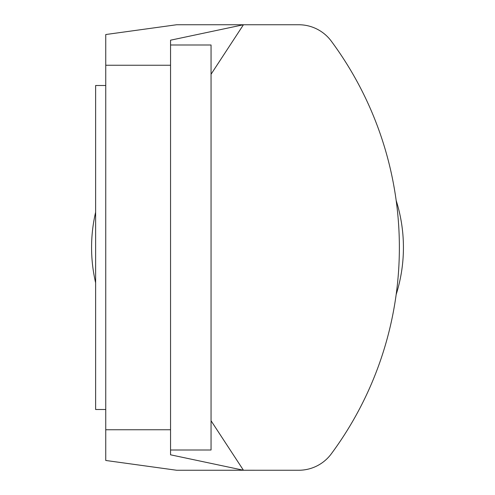 <?xml version="1.0" encoding="UTF-8"?>
<svg xmlns="http://www.w3.org/2000/svg" width="495" height="495" viewBox="0 0 495 495"><rect width="100%" height="100%" fill="white"/><g stroke="black" fill="none" stroke-linecap="round" stroke-linejoin="round"><path stroke-width="0.74" d="M95.628 85.499L105.751 85.499L95.628 85.499L95.628 409.501L105.751 409.501M170.552 45.002L211.049 45.002L211.049 449.998L170.552 449.998L170.552 40.194L243.447 24.75L211.049 74.25M105.751 429.753L105.751 65.247L170.552 65.247L170.552 429.753L105.751 429.753L105.751 460.468L176.622 470.25L241.418 470.244M170.552 65.247L105.751 65.247L105.751 34.532L176.622 24.75L298.751 24.75L176.622 24.75M211.049 420.75L243.447 470.244L298.751 470.25A40.497 40.497 0 0 0 331.297 453.847A346.778 346.778 0 0 0 331.297 41.153A40.497 40.497 0 0 0 298.751 24.75M170.552 449.998L170.552 454.806L243.447 470.244L176.622 470.25M396.179 294.488A155.925 155.925 0 0 0 396.179 200.512M95.628 212.194A155.925 155.925 0 0 0 95.628 282.806M331.297 453.847A40.497 40.497 0 0 1 298.751 470.25L241.424 470.25"/></g></svg>
